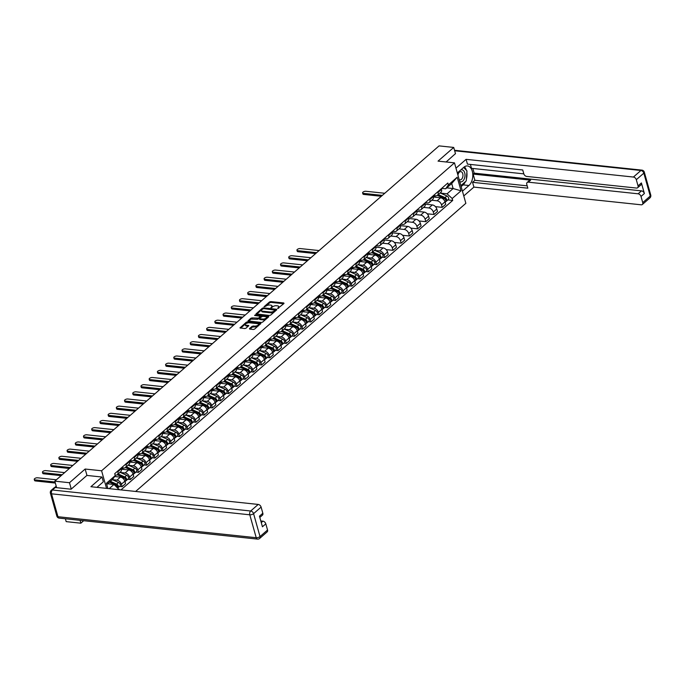 <?xml version="1.0" encoding="UTF-8"?>
<svg xmlns="http://www.w3.org/2000/svg" width="685" height="685" viewBox="0 0 685 685"><rect width="100%" height="100%" fill="white"/><g stroke="black" fill="none" stroke-linecap="round" stroke-linejoin="round"><path stroke-width="1.03" d="M277.63 308.533L283.992 303.489L283.778 302.958L270.763 301.58L269.522 301.957L264.033 306.743L265.754 306.229A2.937 1.276 -15.7 0 1 269.719 305.031L270.806 305.15A2.937 1.276 -15.7 0 1 271.979 305.793A2.937 1.276 -15.7 0 1 271.474 306.837L270.9 307.822L272.484 306.94A2.937 1.276 -15.7 0 1 276.449 305.741L277.536 305.861A2.937 1.276 -15.7 0 1 278.709 306.512A2.937 1.276 -15.7 0 1 278.196 307.548L277.63 308.533M249.52 328.569L249.734 329.091L253.381 329.485L254.623 329.108L260.882 323.466L247.49 321.882L246.249 322.258L239.998 327.901L244.776 328.569L246.018 328.201L248.783 325.598L246.232 325.161A2.449 1.07 -15.7 0 1 245.247 324.621A2.449 1.07 -15.7 0 1 246.394 323.286A2.449 1.07 -15.7 0 1 248.989 322.746L257.569 323.654A2.449 1.07 -15.7 0 1 258.545 324.202A2.449 1.07 -15.7 0 1 257.397 325.538A2.449 1.07 -15.7 0 1 254.803 326.069L252.131 326.291L249.52 328.569L249.674 329.083M101.594 470.775L85.154 469.037L69.476 482.719L54.809 481.161L439.059 145.888L453.727 147.438L438.04 161.121L454.48 162.859L101.594 470.775L106.543 488.379M269.445 315.468L270.686 315.091L276.783 309.774L276.577 309.243L263.554 307.865L262.312 308.241L256.062 313.884L269.445 315.468M268.751 316.778L262.655 322.096L261.413 322.472L248.03 320.888L250.796 318.294L252.037 317.917L258.553 318.105L260.446 316.264L254.58 315.485L255.308 314.852L268.546 316.256L268.751 316.778M80.051 520.326L80.847 523.186L66.18 521.628L65.383 518.776M135.639 491.453L465.851 203.325L454.48 162.859M80.847 523.186L83.681 520.711M69.476 482.719L71.257 489.073M54.809 481.161L56.641 487.677M455.508 153.791L453.727 147.438M437.843 191.74L438.032 192.416A4.298 2.851 48.9 0 1 437.467 195.293L440.935 192.262A4.298 2.851 -131.1 0 0 441.5 189.385L441.311 188.709M431.798 200.234L437.099 200.799A4.298 2.851 48.9 0 1 441.534 204.875L445.002 201.844A4.298 2.851 -131.1 0 0 440.566 197.768L433.399 197.006M445.002 201.844L445.704 204.318L442.227 207.349L435.42 206.63M437.467 195.293A4.298 2.851 48.9 0 1 435.686 195.782L433.477 195.542M441.534 204.875L442.227 207.349M429.632 198.907L429.82 199.575A4.298 2.851 48.9 0 1 429.255 202.452L432.723 199.421A4.298 2.851 -131.1 0 0 433.297 196.544L433.108 195.876M427.209 213.788L434.016 214.508L437.492 211.477L436.799 209.011A4.298 2.851 -131.1 0 0 432.363 204.926L425.188 204.173M429.255 202.452A4.298 2.851 48.9 0 1 427.474 202.94L425.274 202.709M423.587 207.401L428.887 207.957A4.298 2.851 48.9 0 1 433.322 212.042L434.016 214.508M421.421 206.065L421.609 206.742A4.298 2.851 48.9 0 1 421.044 209.619L424.52 206.587A4.298 2.851 -131.1 0 0 425.085 203.71L424.897 203.034M418.997 220.955L425.805 221.675L429.281 218.643L428.587 216.177A4.298 2.851 -131.1 0 0 424.152 212.093L416.977 211.331M421.044 209.619A4.298 2.851 48.9 0 1 419.263 210.107L417.062 209.875M415.375 214.559L420.676 215.124A4.298 2.851 48.9 0 1 425.111 219.2L425.805 221.675M413.209 213.232L413.406 213.9A4.298 2.851 48.9 0 1 412.832 216.785L416.309 213.754A4.298 2.851 -131.1 0 0 416.874 210.877L416.685 210.201M410.794 228.114L417.602 228.833L421.069 225.802L420.376 223.336A4.298 2.851 -131.1 0 0 415.941 219.251L408.774 218.498M412.832 216.785A4.298 2.851 48.9 0 1 411.06 217.265L408.851 217.034M407.173 221.726L412.464 222.282A4.298 2.851 48.9 0 1 416.908 226.367L417.602 228.833M405.006 220.39L405.195 221.067A4.298 2.851 48.9 0 1 404.63 223.944L408.097 220.912A4.298 2.851 -131.1 0 0 408.662 218.035L408.474 217.359M402.583 235.28L409.39 236L412.867 232.968L412.173 230.502A4.298 2.851 -131.1 0 0 407.729 226.418L400.562 225.656M404.63 223.944A4.298 2.851 48.9 0 1 402.849 224.432L400.648 224.2M398.961 228.884L404.261 229.449A4.298 2.851 48.9 0 1 408.697 233.534L409.39 236M396.795 227.557L396.983 228.233A4.298 2.851 48.9 0 1 396.418 231.11L399.894 228.079A4.298 2.851 -131.1 0 0 400.46 225.202L400.271 224.526M394.372 242.439L401.179 243.158L404.655 240.127L403.962 237.661A4.298 2.851 -131.1 0 0 399.526 233.576L392.351 232.823M396.418 231.11A4.298 2.851 48.9 0 1 394.637 231.59L392.436 231.359M390.75 236.051L396.05 236.608A4.298 2.851 48.9 0 1 400.485 240.692L401.179 243.158M388.583 234.715L388.772 235.392A4.298 2.851 48.9 0 1 388.207 238.269L391.683 235.238A4.298 2.851 -131.1 0 0 392.248 232.361L392.06 231.693M386.16 249.605L392.976 250.325L396.444 247.294L395.75 244.828A4.298 2.851 -131.1 0 0 391.315 240.743L384.139 239.981M388.207 238.269A4.298 2.851 48.9 0 1 386.434 238.757L384.225 238.526M382.547 243.209L387.838 243.774A4.298 2.851 48.9 0 1 392.274 247.859L392.976 250.325M380.372 241.882L380.569 242.558A4.298 2.851 48.9 0 1 379.995 245.435L383.472 242.404A4.298 2.851 -131.1 0 0 384.037 239.527L383.848 238.851M382.23 257.217L384.764 257.483L388.232 254.46L387.539 251.986A4.298 2.851 -131.1 0 0 383.103 247.91L375.937 247.148M379.995 245.435A4.298 2.851 48.9 0 1 378.223 245.915L376.014 245.684M374.909 250.436L379.636 250.933A4.298 2.851 48.9 0 1 384.071 255.017L384.764 257.483M372.169 249.049L372.357 249.717A4.298 2.851 48.9 0 1 371.792 252.594L375.26 249.563A4.298 2.851 -131.1 0 0 375.825 246.686L375.637 246.018M374.019 264.384L376.553 264.65L380.029 261.619L379.336 259.153A4.298 2.851 -131.1 0 0 374.892 255.068L367.725 254.306M371.792 252.594A4.298 2.851 48.9 0 1 370.011 253.082L367.811 252.851M366.706 257.603L371.424 258.099A4.298 2.851 48.9 0 1 375.859 262.184L376.553 264.65M363.958 256.207L364.146 256.884A4.298 2.851 48.9 0 1 363.581 259.761L367.057 256.729A4.298 2.851 -131.1 0 0 367.622 253.852L367.434 253.176M365.807 271.543L368.342 271.817L371.818 268.785L371.124 266.311A4.298 2.851 -131.1 0 0 366.689 262.235L359.514 261.473M363.581 259.761A4.298 2.851 48.9 0 1 361.8 260.249L359.599 260.009M358.495 264.761L363.213 265.266A4.298 2.851 48.9 0 1 367.648 269.342L368.342 271.817M355.746 263.374L355.935 264.042A4.298 2.851 48.9 0 1 355.369 266.919L358.846 263.888A4.298 2.851 -131.1 0 0 359.411 261.011L359.223 260.343M357.604 278.709L360.139 278.975L363.607 275.944L362.913 273.478A4.298 2.851 -131.1 0 0 358.478 269.393L351.302 268.64M355.369 266.919A4.298 2.851 48.9 0 1 353.597 267.407L351.388 267.176M350.283 271.928L355.001 272.425A4.298 2.851 48.9 0 1 359.445 276.509L360.139 278.975M347.543 270.532L347.732 271.209A4.298 2.851 48.9 0 1 347.167 274.086L350.634 271.054A4.298 2.851 -131.1 0 0 351.2 268.177L351.011 267.501M349.393 285.868L351.927 286.142L355.395 283.111L354.702 280.636A4.298 2.851 -131.1 0 0 350.266 276.56L343.099 275.798M347.167 274.086A4.298 2.851 48.9 0 1 345.386 274.574L343.176 274.334M342.072 279.086L346.798 279.591A4.298 2.851 48.9 0 1 351.234 283.667L351.927 286.142M339.332 277.699L339.52 278.367A4.298 2.851 48.9 0 1 338.955 281.244L342.423 278.213A4.298 2.851 -131.1 0 0 342.997 275.336L342.8 274.668M341.181 293.034L343.716 293.3L347.192 290.269L346.499 287.803A4.298 2.851 -131.1 0 0 342.063 283.718L334.888 282.965M338.955 281.244A4.298 2.851 48.9 0 1 337.174 281.732L334.974 281.501M333.869 286.253L338.587 286.75A4.298 2.851 48.9 0 1 343.022 290.834L343.716 293.3M331.12 284.857L331.309 285.534A4.298 2.851 48.9 0 1 330.744 288.411L334.22 285.38A4.298 2.851 -131.1 0 0 334.785 282.503L334.597 281.826M332.97 300.193L335.504 300.467L338.981 297.436L338.287 294.97A4.298 2.851 -131.1 0 0 333.852 290.885L326.676 290.123M330.744 288.411A4.298 2.851 48.9 0 1 328.963 288.899L326.762 288.659M325.658 293.411L330.375 293.916A4.298 2.851 48.9 0 1 334.811 297.992L335.504 300.467M322.909 292.024L323.097 292.692A4.298 2.851 48.9 0 1 322.532 295.569L326.009 292.546A4.298 2.851 -131.1 0 0 326.574 289.661L326.385 288.993M324.767 307.359L327.302 307.625L330.769 304.594L330.076 302.128A4.298 2.851 -131.1 0 0 325.64 298.043L318.465 297.29M322.532 295.569A4.298 2.851 48.9 0 1 320.76 296.057L318.551 295.826M317.446 300.578L322.164 301.075A4.298 2.851 48.9 0 1 326.608 305.159L327.302 307.625M314.706 299.182L314.894 299.859A4.298 2.851 48.9 0 1 314.329 302.736L317.797 299.705A4.298 2.851 -131.1 0 0 318.362 296.828L318.174 296.151M316.556 314.526L319.09 314.792L322.567 311.761L321.873 309.295A4.298 2.851 -131.1 0 0 317.429 305.21L310.262 304.448M314.329 302.736A4.298 2.851 48.9 0 1 312.548 303.224L310.348 302.993M309.235 307.736L313.961 308.241A4.298 2.851 48.9 0 1 318.397 312.326L319.09 314.792M306.495 306.349L306.683 307.017A4.298 2.851 48.9 0 1 306.118 309.903L309.586 306.871A4.298 2.851 -131.1 0 0 310.159 303.994L309.971 303.318M308.344 321.685L310.879 321.95L314.355 318.919L313.661 316.453A4.298 2.851 -131.1 0 0 309.226 312.369L302.051 311.615M306.118 309.903A4.298 2.851 48.9 0 1 304.337 310.382L302.136 310.151M301.032 314.903L305.75 315.4A4.298 2.851 48.9 0 1 310.185 319.484L310.879 321.95M298.283 313.507L298.472 314.184A4.298 2.851 48.9 0 1 297.906 317.061L301.383 314.03A4.298 2.851 -131.1 0 0 301.948 311.153L301.76 310.476M300.141 328.851L302.667 329.117L306.144 326.086L305.45 323.62A4.298 2.851 -131.1 0 0 301.015 319.535L293.839 318.773M297.906 317.061A4.298 2.851 48.9 0 1 296.134 317.549L293.925 317.318M292.82 322.07L297.538 322.567A4.298 2.851 48.9 0 1 301.974 326.651L302.667 329.117M290.072 320.674L290.269 321.351A4.298 2.851 48.9 0 1 289.695 324.228L293.171 321.197A4.298 2.851 -131.1 0 0 293.737 318.319L293.548 317.643M291.93 336.01L294.464 336.275L297.932 333.252L297.239 330.778A4.298 2.851 -131.1 0 0 292.803 326.702L285.636 325.94M289.695 324.228A4.298 2.851 48.9 0 1 287.923 324.707L285.714 324.476M284.609 329.228L289.335 329.725A4.298 2.851 48.9 0 1 293.771 333.809L294.464 336.275M281.869 327.832L282.057 328.509A4.298 2.851 48.9 0 1 281.492 331.386L284.96 328.355A4.298 2.851 -131.1 0 0 285.525 325.478L285.337 324.81M283.718 343.176L286.253 343.442L289.729 340.411L289.036 337.945A4.298 2.851 -131.1 0 0 284.592 333.86L277.425 333.098M281.492 331.386A4.298 2.851 48.9 0 1 279.711 331.874L277.511 331.643M276.406 336.395L281.124 336.892A4.298 2.851 48.9 0 1 285.559 340.976L286.253 343.442M273.658 334.999L273.846 335.676A4.298 2.851 48.9 0 1 273.281 338.553L276.757 335.522A4.298 2.851 -131.1 0 0 277.322 332.645L277.134 331.968M275.507 350.335L278.041 350.609L281.518 347.578L280.824 345.103A4.298 2.851 -131.1 0 0 276.389 341.027L269.214 340.265M273.281 338.553A4.298 2.851 48.9 0 1 271.5 339.041L269.299 338.801M268.195 343.553L272.913 344.058A4.298 2.851 48.9 0 1 277.348 348.134L278.041 350.609M265.446 342.166L265.634 342.834A4.298 2.851 48.9 0 1 265.069 345.711L268.546 342.68A4.298 2.851 -131.1 0 0 269.111 339.803L268.922 339.135M267.304 357.501L269.839 357.767L273.306 354.736L272.613 352.27A4.298 2.851 -131.1 0 0 268.177 348.185L261.002 347.432M265.069 345.711A4.298 2.851 48.9 0 1 263.297 346.199L261.088 345.968M259.983 350.72L264.701 351.217A4.298 2.851 48.9 0 1 269.145 355.301L269.839 357.767M257.243 349.324L257.432 350.001A4.298 2.851 48.9 0 1 256.858 352.878L260.334 349.847A4.298 2.851 -131.1 0 0 260.899 346.97L260.711 346.293M259.093 364.66L261.627 364.934L265.095 361.903L264.401 359.428A4.298 2.851 -131.1 0 0 259.966 355.352L252.799 354.59M256.858 352.878A4.298 2.851 48.9 0 1 255.085 353.366L252.876 353.126M251.772 357.878L256.498 358.383A4.298 2.851 48.9 0 1 260.934 362.459L261.627 364.934M249.032 356.491L249.22 357.159A4.298 2.851 48.9 0 1 248.655 360.036L252.123 357.005A4.298 2.851 -131.1 0 0 252.696 354.128L252.5 353.46M250.881 371.827L253.416 372.092L256.892 369.061L256.199 366.595A4.298 2.851 -131.1 0 0 251.755 362.511L244.588 361.757M248.655 360.036A4.298 2.851 48.9 0 1 246.874 360.524L244.673 360.293M243.569 365.045L248.287 365.542A4.298 2.851 48.9 0 1 252.722 369.626L253.416 372.092M240.82 363.649L241.009 364.326A4.298 2.851 48.9 0 1 240.444 367.203L243.92 364.172A4.298 2.851 -131.1 0 0 244.485 361.295L244.297 360.618M242.67 378.985L245.204 379.259L248.681 376.228L247.987 373.762A4.298 2.851 -131.1 0 0 243.552 369.677L236.376 368.915M240.444 367.203A4.298 2.851 48.9 0 1 238.663 367.691L236.462 367.451M235.357 372.203L240.075 372.708A4.298 2.851 48.9 0 1 244.511 376.784L245.204 379.259M232.609 370.816L232.797 371.484A4.298 2.851 48.9 0 1 232.232 374.361L235.708 371.339A4.298 2.851 -131.1 0 0 236.274 368.453L236.085 367.785M234.467 386.152L237.001 386.417L240.469 383.386L239.776 380.92A4.298 2.851 -131.1 0 0 235.34 376.836L228.165 376.082M232.232 374.361A4.298 2.851 48.9 0 1 230.46 374.849L228.251 374.618M227.146 379.37L231.864 379.867A4.298 2.851 48.9 0 1 236.308 383.951L237.001 386.417M224.406 377.974L224.594 378.651A4.298 2.851 48.9 0 1 224.029 381.528L227.497 378.497A4.298 2.851 -131.1 0 0 228.062 375.62L227.874 374.943M226.255 393.31L228.79 393.584L232.266 390.553L231.564 388.087A4.298 2.851 -131.1 0 0 227.129 384.002L219.962 383.24M224.029 381.528A4.298 2.851 48.9 0 1 222.248 382.016L220.039 381.785M218.935 386.528L223.661 387.034A4.298 2.851 48.9 0 1 228.096 391.118L228.79 393.584M216.195 385.141L216.383 385.809A4.298 2.851 48.9 0 1 215.818 388.695L219.286 385.664A4.298 2.851 -131.1 0 0 219.859 382.787L219.662 382.11M218.044 400.477L220.579 400.742L224.055 397.711L223.361 395.245A4.298 2.851 -131.1 0 0 218.926 391.161L211.751 390.407M215.818 388.695A4.298 2.851 48.9 0 1 214.037 389.174L211.836 388.943M210.732 393.695L215.45 394.192A4.298 2.851 48.9 0 1 219.885 398.276L220.579 400.742M207.983 392.3L208.171 392.976A4.298 2.851 48.9 0 1 207.606 395.853L211.083 392.822A4.298 2.851 -131.1 0 0 211.648 389.945L211.459 389.268M209.841 407.643L212.367 407.909L215.844 404.878L215.15 402.412A4.298 2.851 -131.1 0 0 210.715 398.327L203.539 397.565M207.606 395.853A4.298 2.851 48.9 0 1 205.825 396.341L203.625 396.11M202.52 400.862L207.238 401.359A4.298 2.851 48.9 0 1 211.674 405.443L212.367 407.909M199.772 399.466L199.969 400.143A4.298 2.851 48.9 0 1 199.395 403.02L202.871 399.989A4.298 2.851 -131.1 0 0 203.436 397.112L203.248 396.435M201.63 414.802L204.164 415.067L207.632 412.045L206.939 409.57A4.298 2.851 -131.1 0 0 202.503 405.494L195.336 404.732M199.395 403.02A4.298 2.851 48.9 0 1 197.623 403.499L195.413 403.268M194.309 408.02L199.027 408.517A4.298 2.851 48.9 0 1 203.471 412.601L204.164 415.067M191.569 406.625L191.757 407.301A4.298 2.851 48.9 0 1 191.192 410.178L194.66 407.147A4.298 2.851 -131.1 0 0 195.225 404.27L195.037 403.602M193.418 421.969L195.953 422.234L199.429 419.203L198.736 416.737A4.298 2.851 -131.1 0 0 194.292 412.653L187.125 411.89M191.192 410.178A4.298 2.851 48.9 0 1 189.411 410.666L187.21 410.435M186.097 415.187L190.824 415.684A4.298 2.851 48.9 0 1 195.259 419.768L195.953 422.234M183.357 413.791L183.546 414.468A4.298 2.851 48.9 0 1 182.981 417.345L186.457 414.314A4.298 2.851 -131.1 0 0 187.022 411.437L186.834 410.76M185.207 429.127L187.741 429.401L191.218 426.37L190.524 423.895A4.298 2.851 -131.1 0 0 186.089 419.819L178.913 419.057M182.981 417.345A4.298 2.851 48.9 0 1 181.2 417.824L178.999 417.593M177.894 422.345L182.612 422.85A4.298 2.851 48.9 0 1 187.048 426.926L187.741 429.401M175.146 420.958L175.334 421.626A4.298 2.851 48.9 0 1 174.769 424.503L178.246 421.472A4.298 2.851 -131.1 0 0 178.811 418.595L178.622 417.927M177.004 436.294L179.538 436.559L183.006 433.528L182.313 431.062A4.298 2.851 -131.1 0 0 177.877 426.978L170.702 426.216M174.769 424.503A4.298 2.851 48.9 0 1 172.997 424.991L170.788 424.76M169.683 429.512L174.401 430.009A4.298 2.851 48.9 0 1 178.836 434.093L179.538 436.559M166.934 428.116L167.131 428.793A4.298 2.851 48.9 0 1 166.558 431.67L170.034 428.639A4.298 2.851 -131.1 0 0 170.599 425.762L170.411 425.085M168.793 443.452L171.327 443.726L174.795 440.695L174.101 438.22A4.298 2.851 -131.1 0 0 169.666 434.144L162.499 433.382M166.558 431.67A4.298 2.851 48.9 0 1 164.785 432.158L162.576 431.918M161.472 436.67L166.198 437.176A4.298 2.851 48.9 0 1 170.633 441.251L171.327 443.726M158.732 435.283L158.92 435.951A4.298 2.851 48.9 0 1 158.355 438.828L161.823 435.797A4.298 2.851 -131.1 0 0 162.388 432.92L162.199 432.252M160.581 450.619L163.116 450.884L166.592 447.853L165.898 445.387A4.298 2.851 -131.1 0 0 161.454 441.303L154.288 440.549M158.355 438.828A4.298 2.851 48.9 0 1 156.574 439.316L154.373 439.085M153.269 443.837L157.987 444.334A4.298 2.851 48.9 0 1 162.422 448.418L163.116 450.884M150.52 442.442L150.709 443.118A4.298 2.851 48.9 0 1 150.143 445.995L153.62 442.964A4.298 2.851 -131.1 0 0 154.185 440.087L153.997 439.41M152.37 457.777L154.904 458.051L158.381 455.02L157.687 452.545A4.298 2.851 -131.1 0 0 153.252 448.469L146.076 447.707M150.143 445.995A4.298 2.851 48.9 0 1 148.362 446.483L146.162 446.243M145.057 450.995L149.775 451.501A4.298 2.851 48.9 0 1 154.211 455.576L154.904 458.051M142.309 449.608L142.497 450.276A4.298 2.851 48.9 0 1 141.932 453.153L145.408 450.122A4.298 2.851 -131.1 0 0 145.973 447.245L145.785 446.577M144.167 464.944L146.701 465.209L150.169 462.178L149.476 459.712A4.298 2.851 -131.1 0 0 145.04 455.628L137.865 454.874M141.932 453.153A4.298 2.851 48.9 0 1 140.16 453.641L137.95 453.41M136.846 458.162L141.564 458.659A4.298 2.851 48.9 0 1 146.008 462.743L146.701 465.209M134.106 456.767L134.294 457.443A4.298 2.851 48.9 0 1 133.729 460.32L137.197 457.289A4.298 2.851 -131.1 0 0 137.762 454.412L137.574 453.735M135.955 472.102L138.49 472.376L141.958 469.345L141.264 466.879A4.298 2.851 -131.1 0 0 136.829 462.795L129.662 462.032M133.729 460.32A4.298 2.851 48.9 0 1 131.948 460.808L129.739 460.568M128.634 465.321L133.361 465.826A4.298 2.851 48.9 0 1 137.796 469.901L138.49 472.376M125.894 463.933L126.083 464.601A4.298 2.851 48.9 0 1 125.518 467.478L128.985 464.456A4.298 2.851 -131.1 0 0 129.559 461.579L129.362 460.902M127.744 479.269L130.278 479.534L133.755 476.503L133.061 474.037A4.298 2.851 -131.1 0 0 128.626 469.953L121.45 469.199M125.518 467.478A4.298 2.851 48.9 0 1 123.737 467.966L121.536 467.735M120.432 472.487L125.149 472.984A4.298 2.851 48.9 0 1 129.585 477.068L130.278 479.534M117.683 471.092L117.871 471.768A4.298 2.851 48.9 0 1 117.306 474.645L120.783 471.614A4.298 2.851 -131.1 0 0 121.348 468.737L121.159 468.06M119.532 486.436L122.067 486.701L125.543 483.67L124.85 481.204A4.298 2.851 -131.1 0 0 120.414 477.12L114.618 476.503M117.306 474.645A4.298 2.851 48.9 0 1 115.525 475.133L115.123 475.09M112.323 479.663L116.938 480.151A4.298 2.851 48.9 0 1 121.373 484.235L122.067 486.701M440.583 193.136L447.074 193.821L453.127 188.538L451.715 183.52L445.661 188.803L441.688 188.384M446.74 187.861L453.127 188.538L461.031 190.807L452.186 198.522L447.074 193.821M445.661 188.803L448.367 184.924L457.203 177.209L461.031 190.807M120.962 489.903L452.716 200.422L452.186 198.522M109.172 488.653L113.975 484.466L119.241 489.724M119.087 489.176L118.539 489.647M107.896 488.516L106.423 483.293L115.26 475.578L112.563 479.449L106.766 484.509M448.367 184.924L447.827 183.023L114.729 473.678L115.26 475.578M85.154 469.037L86.961 475.441M113.975 484.466L107.588 483.79M447.904 199.917L452.716 200.422M457.203 177.209L451.715 183.52M278.607 308.181A2.937 1.276 -15.7 0 0 278.932 307.317L278.709 306.512M271.885 307.471A2.937 1.276 -15.7 0 0 272.202 306.606L271.979 305.793M283.701 303.738L270.986 302.393L269.744 302.761L265.977 306.058M261.824 309.671L256.729 314.115M276.5 310.022L275.293 309.894M275.199 310.159L263.631 308.584L262.012 309.5A2.937 1.276 -15.7 0 0 261.499 310.536A2.937 1.276 -15.7 0 0 262.672 311.187L270.489 312.009A2.937 1.276 -15.7 0 0 274.454 310.819L275.199 310.159L275.43 310.956M261.499 310.536L261.73 311.35A2.937 1.276 -15.7 0 0 262.903 311.992L262.672 311.187M274.462 311.795A2.937 1.276 -15.7 0 1 270.712 312.822L262.903 311.992M248.698 321.128L251.027 319.099L250.796 318.294M259.478 318.311L257.543 319.287L251.027 319.099M260.608 317.301L260.446 316.264M260.386 316.179L262.072 316.35M266.131 316.787L268.469 317.035M262.8 319.056A2.449 1.07 -15.7 0 0 265.395 318.525A2.449 1.07 -15.7 0 0 266.542 317.189A2.449 1.07 -15.7 0 0 265.557 316.65L262.543 316.324L259.572 318.208L259.778 318.739L262.8 319.056L263.023 319.869A2.449 1.07 -15.7 0 0 265.617 319.33A2.449 1.07 -15.7 0 0 266.765 317.994L266.542 317.189M263.023 319.869L260 319.544M258.142 326.034A2.449 1.07 -15.7 0 1 255.025 326.882L252.363 327.105L250.034 329.125M258.51 325.717A2.449 1.07 -15.7 0 0 258.767 325.007L258.545 324.202M245.247 324.621L245.478 325.426A2.449 1.07 -15.7 0 0 246.454 325.974L246.232 325.161M248.338 326.171L246.454 325.974M248.261 322.755L245.872 323.594M245.504 323.911L240.666 328.132M260.437 324.039L258.134 323.8M437.364 195.371L444.085 198.376A2.338 1.55 48.9 0 1 445.755 200.123A2.338 1.55 48.9 0 1 445.541 201.972L445.139 202.323M433.134 195.987L436.054 197.289M444.257 198.453L444.873 198.522M384.756 193.264L365.893 191.269A2.149 0.933 -15.7 0 0 363.615 191.731A2.149 0.933 -15.7 0 0 362.613 192.905A2.149 0.933 -15.7 0 0 363.47 193.375L382.341 195.379M437.518 195.242L444.942 198.556A1.122 0.745 48.9 0 1 445.755 200.131M438.263 194.591L444.985 197.597A2.338 1.55 48.9 0 1 446.646 199.344A2.338 1.55 48.9 0 1 446.44 201.193A2.338 1.55 48.9 0 1 445.875 201.45M440.155 192.939L446.877 195.944A2.338 1.55 48.9 0 1 448.538 197.691A2.338 1.55 48.9 0 1 448.332 199.54L446.44 201.193M381.297 196.287L363.769 194.429A2.149 0.933 164.3 0 1 362.913 193.958L362.613 192.905M457.315 172.945L463.805 167.286A10.506 6.388 96 0 1 467.47 165.941A10.506 6.388 96 0 1 472.77 174.041A10.506 6.388 96 0 1 468.925 185.489L462.435 191.158M463.779 195.927L473.9 187.099L472.556 182.321L527.835 188.178L526.765 184.368A2.8 1.858 -131.1 0 1 527.133 182.493A2.8 1.858 -131.1 0 1 528.298 182.176L638.12 193.804L641.485 190.867A2.8 1.858 48.9 0 1 644.379 193.53L641.4 182.929A2.8 1.858 48.9 0 1 641.032 184.804L637.658 187.741A2.8 1.858 -131.1 0 0 638.026 185.866L636.305 179.71A2.8 1.858 -131.1 0 0 633.411 177.047L640.929 170.488L454.66 150.768M472.856 168.467L474.174 173.151L473.121 174.076L474.876 180.301L472.556 182.321M470.407 164.426L471.503 168.322L523.811 173.862M637.658 187.741A2.8 1.858 -131.1 0 1 636.502 188.058L526.679 176.43A2.8 1.858 -131.1 0 1 523.785 173.767L522.715 169.966L467.435 164.117L466.1 159.34L633.411 177.047M455.97 168.167L466.1 159.34M473.9 187.099L641.211 204.806A2.8 1.858 -131.1 0 0 642.367 204.49A2.8 1.858 -131.1 0 0 642.736 202.614L641.014 196.467A2.8 1.858 -131.1 0 0 638.12 193.804M455.465 153.628L446.132 161.977M473.121 174.076L530.61 180.155L528.298 182.176M474.174 173.151L641.485 190.867M474.876 180.301L527.176 185.84M527.133 182.493L529.454 180.472A2.8 1.858 48.9 0 1 530.61 180.155M461.151 186.577L463.103 184.873A10.506 6.388 96 0 0 465.475 181.611M466.374 179.213A10.506 6.388 96 0 0 466.853 172.483M466.365 170.282A10.506 6.388 96 0 0 464.439 166.798M96.97 487.36L103.341 481.803L101.996 477.034L90.899 486.718L258.211 504.434A2.8 1.858 48.9 0 1 261.105 507.097L262.834 513.245A2.8 1.858 48.9 0 1 262.458 515.12L259.812 517.432M55.254 487.532L52.411 490.006A2.8 1.858 -131.1 0 0 51.255 490.323L54.098 487.848A2.8 1.858 48.9 0 1 55.254 487.532L71.103 489.21L86.892 475.433L101.996 477.034M261.276 522.621L262.92 521.182A2.8 1.858 48.9 0 1 265.814 523.845L267.544 530.002A2.8 1.858 48.9 0 1 267.167 531.877L259.649 538.444A2.8 1.858 -131.1 0 0 260.017 536.56L267.544 530.002M262.834 513.245L259.461 516.182L262.441 526.782L265.814 523.845M262.92 521.182L260.805 520.96M459.746 181.594A6.071 3.69 96 0 0 463.891 179.675A6.071 3.69 96 0 0 464.704 172.868A6.071 3.69 96 0 0 460.662 170.026M459.027 171.447A6.071 3.69 96 0 0 457.76 174.512M459.181 179.581A4.153 2.526 96 0 0 459.969 179.89A4.153 2.526 96 0 0 462.409 177.954A4.153 2.526 96 0 0 462.752 173.716A4.153 2.526 96 0 0 460.842 171.627A4.153 2.526 96 0 0 457.94 175.163M463.608 167.457L466.964 170.89L466.245 180.934L460.877 185.626M371.69 252.679L378.411 255.676A2.338 1.55 48.9 0 1 380.081 257.432A2.338 1.55 48.9 0 1 379.867 259.281L379.464 259.632M367.46 253.287L370.38 254.589M378.582 255.762L379.199 255.822M319.082 250.564L300.218 248.569A2.149 0.933 -15.7 0 0 297.949 249.04A2.149 0.933 -15.7 0 0 296.939 250.205A2.149 0.933 -15.7 0 0 297.804 250.684L316.667 252.679M371.852 252.542L379.267 255.856A1.122 0.745 48.9 0 1 380.081 257.432M372.589 251.9L379.31 254.897A2.338 1.55 48.9 0 1 380.971 256.652A2.338 1.55 48.9 0 1 380.766 258.502A2.338 1.55 48.9 0 1 380.201 258.75M374.481 250.248L381.202 253.244A2.338 1.55 48.9 0 1 382.872 255A2.338 1.55 48.9 0 1 382.658 256.841L380.766 258.502M315.622 253.587L298.095 251.737A2.149 0.933 164.3 0 1 297.239 251.258L296.939 250.205M363.478 259.838L370.208 262.843A2.338 1.55 48.9 0 1 371.869 264.59A2.338 1.55 48.9 0 1 371.655 266.439L371.261 266.79M359.257 260.454L362.168 261.756M370.371 262.92L370.987 262.989M310.879 257.731L292.007 255.736A2.149 0.933 -15.7 0 0 289.738 256.199A2.149 0.933 -15.7 0 0 288.736 257.372A2.149 0.933 -15.7 0 0 289.592 257.843L308.455 259.846M363.641 259.709L371.056 263.014A1.122 0.745 48.9 0 1 371.869 264.598M364.377 259.058L371.099 262.064A2.338 1.55 48.9 0 1 372.768 263.811A2.338 1.55 48.9 0 1 372.554 265.66A2.338 1.55 48.9 0 1 371.989 265.917M366.269 257.406L372.991 260.403A2.338 1.55 48.9 0 1 374.661 262.158A2.338 1.55 48.9 0 1 374.447 264.008L372.554 265.66M307.411 260.754L289.883 258.896A2.149 0.933 164.3 0 1 289.027 258.425L288.736 257.372M355.275 267.004L361.997 270.001A2.338 1.55 48.9 0 1 363.658 271.757A2.338 1.55 48.9 0 1 363.452 273.606L363.05 273.957M351.045 267.612L353.965 268.914M362.159 270.087L362.785 270.147M302.667 264.889L283.804 262.894A2.149 0.933 -15.7 0 0 281.526 263.365A2.149 0.933 -15.7 0 0 280.525 264.53A2.149 0.933 -15.7 0 0 281.381 265.009L300.244 267.004M355.429 266.867L362.844 270.181A1.122 0.745 48.9 0 1 363.666 271.765M356.174 266.225L362.887 269.222A2.338 1.55 48.9 0 1 364.557 270.977A2.338 1.55 48.9 0 1 364.343 272.827A2.338 1.55 48.9 0 1 363.778 273.084M358.067 264.573L364.788 267.57A2.338 1.55 48.9 0 1 366.449 269.325A2.338 1.55 48.9 0 1 366.235 271.174L364.343 272.827M299.199 267.912L281.681 266.063A2.149 0.933 164.3 0 1 280.816 265.583L280.525 264.53M347.064 274.163L353.785 277.168A2.338 1.55 48.9 0 1 355.455 278.915A2.338 1.55 48.9 0 1 355.241 280.764L354.839 281.115M342.834 274.779L345.754 276.081M353.957 277.245L354.573 277.314M294.456 272.056L275.593 270.061A2.149 0.933 -15.7 0 0 273.315 270.524A2.149 0.933 -15.7 0 0 272.313 271.697A2.149 0.933 -15.7 0 0 273.169 272.168L292.041 274.171M347.218 274.034L354.642 277.339A1.122 0.745 48.9 0 1 355.455 278.923M347.963 273.383L354.684 276.389A2.338 1.55 48.9 0 1 356.346 278.136A2.338 1.55 48.9 0 1 356.14 279.985A2.338 1.55 48.9 0 1 355.575 280.242M349.855 271.731L356.577 274.736A2.338 1.55 48.9 0 1 358.238 276.483A2.338 1.55 48.9 0 1 358.032 278.333L356.14 279.985M290.997 275.079L273.469 273.221A2.149 0.933 164.3 0 1 272.613 272.75L272.313 271.697M338.852 281.329L345.574 284.326A2.338 1.55 48.9 0 1 347.244 286.082A2.338 1.55 48.9 0 1 347.03 287.931L346.627 288.282M334.623 281.937L337.542 283.239M345.745 284.412L346.362 284.472M286.244 279.223L267.381 277.219A2.149 0.933 -15.7 0 0 265.112 277.69A2.149 0.933 -15.7 0 0 264.102 278.863A2.149 0.933 -15.7 0 0 264.967 279.334L283.83 281.329M339.015 281.192L346.43 284.506A1.122 0.745 48.9 0 1 347.244 286.09M339.751 280.55L346.473 283.547A2.338 1.55 48.9 0 1 348.134 285.302A2.338 1.55 48.9 0 1 347.929 287.152A2.338 1.55 48.9 0 1 347.363 287.409M341.644 278.898L348.365 281.895A2.338 1.55 48.9 0 1 350.035 283.65A2.338 1.55 48.9 0 1 349.821 285.499L347.929 287.152M282.785 282.246L265.258 280.388A2.149 0.933 164.3 0 1 264.401 279.908L264.102 278.863M330.641 288.488L337.371 291.493A2.338 1.55 48.9 0 1 339.032 293.248A2.338 1.55 48.9 0 1 338.827 295.089L338.424 295.44M326.42 289.104L329.331 290.406M337.534 291.57L338.15 291.639M278.041 286.381L259.178 284.386A2.149 0.933 -15.7 0 0 256.901 284.849A2.149 0.933 -15.7 0 0 255.899 286.022A2.149 0.933 -15.7 0 0 256.755 286.501L275.618 288.496M330.804 288.359L338.219 291.673A1.122 0.745 48.9 0 1 339.032 293.248M331.54 287.717L338.262 290.714A2.338 1.55 48.9 0 1 339.931 292.461A2.338 1.55 48.9 0 1 339.717 294.31A2.338 1.55 48.9 0 1 339.152 294.567M333.441 286.065L340.154 289.061A2.338 1.55 48.9 0 1 341.824 290.808A2.338 1.55 48.9 0 1 341.609 292.658L339.717 294.31M274.574 289.404L257.046 287.546A2.149 0.933 164.3 0 1 256.19 287.075L255.899 286.022M322.438 295.655L329.16 298.651A2.338 1.55 48.9 0 1 330.821 300.407A2.338 1.55 48.9 0 1 330.615 302.256L330.213 302.607M318.208 296.271L321.128 297.573M329.322 298.737L329.947 298.806M269.83 293.548L250.967 291.545A2.149 0.933 -15.7 0 0 248.689 292.015A2.149 0.933 -15.7 0 0 247.687 293.189A2.149 0.933 -15.7 0 0 248.544 293.659L267.407 295.655M322.592 295.526L330.016 298.831A1.122 0.745 48.9 0 1 330.829 300.415M323.337 294.875L330.05 297.872A2.338 1.55 48.9 0 1 331.72 299.628A2.338 1.55 48.9 0 1 331.506 301.477A2.338 1.55 48.9 0 1 330.941 301.734M325.229 293.223L331.951 296.22A2.338 1.55 48.9 0 1 333.612 297.975A2.338 1.55 48.9 0 1 333.407 299.825L331.506 301.477M266.362 296.571L248.843 294.713A2.149 0.933 164.3 0 1 247.987 294.233L247.687 293.189M314.227 302.821L320.948 305.818A2.338 1.55 48.9 0 1 322.618 307.574A2.338 1.55 48.9 0 1 322.404 309.414L322.001 309.766M309.997 303.429L312.917 304.731M321.119 305.895L321.736 305.964M261.619 300.706L242.755 298.711A2.149 0.933 -15.7 0 0 240.478 299.174A2.149 0.933 -15.7 0 0 239.476 300.347A2.149 0.933 -15.7 0 0 240.332 300.826L259.204 302.821M314.381 302.684L321.804 305.998A1.122 0.745 48.9 0 1 322.618 307.574M315.126 302.042L321.847 305.039A2.338 1.55 48.9 0 1 323.508 306.786A2.338 1.55 48.9 0 1 323.303 308.635A2.338 1.55 48.9 0 1 322.738 308.892M317.018 300.39L323.74 303.386A2.338 1.55 48.9 0 1 325.401 305.133A2.338 1.55 48.9 0 1 325.195 306.983L323.303 308.635M258.159 303.729L240.632 301.88A2.149 0.933 164.3 0 1 239.776 301.4L239.476 300.347M306.015 309.98L312.737 312.976A2.338 1.55 48.9 0 1 314.406 314.732A2.338 1.55 48.9 0 1 314.192 316.581L313.79 316.932M301.785 310.596L304.705 311.898M312.908 313.062L313.524 313.131M253.416 307.873L234.544 305.87A2.149 0.933 -15.7 0 0 232.275 306.341A2.149 0.933 -15.7 0 0 231.273 307.514A2.149 0.933 -15.7 0 0 232.129 307.985L250.993 309.98M306.178 309.851L313.593 313.156A1.122 0.745 48.9 0 1 314.406 314.74M306.914 309.2L313.636 312.197A2.338 1.55 48.9 0 1 315.297 313.953A2.338 1.55 48.9 0 1 315.091 315.802A2.338 1.55 48.9 0 1 314.526 316.059M308.807 307.548L315.528 310.545A2.338 1.55 48.9 0 1 317.198 312.3A2.338 1.55 48.9 0 1 316.984 314.15L315.091 315.802M249.948 310.896L232.42 309.038A2.149 0.933 164.3 0 1 231.564 308.567L231.273 307.514M297.804 317.146L304.534 320.143A2.338 1.55 48.9 0 1 306.195 321.899A2.338 1.55 48.9 0 1 305.99 323.748L305.587 324.099M293.582 317.754L296.494 319.056M304.697 320.229L305.313 320.289M245.204 315.031L226.341 313.036A2.149 0.933 -15.7 0 0 224.064 313.507A2.149 0.933 -15.7 0 0 223.062 314.672A2.149 0.933 -15.7 0 0 223.918 315.151L242.781 317.146M297.966 317.009L305.382 320.323A1.122 0.745 48.9 0 1 306.195 321.899M298.703 316.367L305.424 319.364A2.338 1.55 48.9 0 1 307.094 321.119A2.338 1.55 48.9 0 1 306.88 322.96A2.338 1.55 48.9 0 1 306.315 323.217M300.604 314.715L307.317 317.712A2.338 1.55 48.9 0 1 308.986 319.458A2.338 1.55 48.9 0 1 308.772 321.308L306.88 322.96M241.736 318.054L224.209 316.205A2.149 0.933 164.3 0 1 223.353 315.725L223.062 314.672M289.601 324.305L296.322 327.31A2.338 1.55 48.9 0 1 297.984 329.057A2.338 1.55 48.9 0 1 297.778 330.906L297.376 331.257M285.371 324.921L288.291 326.223M296.485 327.387L297.11 327.456M236.993 322.198L218.13 320.203A2.149 0.933 -15.7 0 0 215.852 320.666A2.149 0.933 -15.7 0 0 214.85 321.839A2.149 0.933 -15.7 0 0 215.706 322.31L234.57 324.305M289.755 324.176L297.179 327.481A1.122 0.745 48.9 0 1 297.992 329.065M290.5 323.525L297.213 326.522A2.338 1.55 48.9 0 1 298.883 328.278A2.338 1.55 48.9 0 1 298.669 330.127A2.338 1.55 48.9 0 1 298.103 330.384M292.392 321.873L299.114 324.87A2.338 1.55 48.9 0 1 300.775 326.625A2.338 1.55 48.9 0 1 300.569 328.475L298.669 330.127M233.534 325.221L216.006 323.363A2.149 0.933 164.3 0 1 215.15 322.892L214.85 321.839M281.389 331.471L288.111 334.468A2.338 1.55 48.9 0 1 289.781 336.224A2.338 1.55 48.9 0 1 289.567 338.073L289.164 338.424M277.16 332.079L280.079 333.381M288.282 334.554L288.899 334.614M228.781 329.357L209.918 327.361A2.149 0.933 -15.7 0 0 207.649 327.832A2.149 0.933 -15.7 0 0 206.639 328.997A2.149 0.933 -15.7 0 0 207.495 329.476L226.367 331.471M281.544 331.334L288.967 334.648A1.122 0.745 48.9 0 1 289.781 336.224M282.288 330.692L289.01 333.689A2.338 1.55 48.9 0 1 290.671 335.444A2.338 1.55 48.9 0 1 290.466 337.285A2.338 1.55 48.9 0 1 289.901 337.542M284.181 329.04L290.902 332.037A2.338 1.55 48.9 0 1 292.563 333.792A2.338 1.55 48.9 0 1 292.358 335.633L290.466 337.285M225.322 332.379L207.795 330.53A2.149 0.933 164.3 0 1 206.939 330.05L206.639 328.997M273.178 338.63L279.9 341.635A2.338 1.55 48.9 0 1 281.569 343.382A2.338 1.55 48.9 0 1 281.355 345.231L280.961 345.582M268.957 339.246L271.868 340.548M280.071 341.712L280.687 341.781M220.579 336.523L201.707 334.528A2.149 0.933 -15.7 0 0 199.438 334.991A2.149 0.933 -15.7 0 0 198.436 336.164A2.149 0.933 -15.7 0 0 199.292 336.635L218.155 338.638M273.341 338.501L280.756 341.806A1.122 0.745 48.9 0 1 281.569 343.39M274.077 337.851L280.799 340.847A2.338 1.55 48.9 0 1 282.46 342.603A2.338 1.55 48.9 0 1 282.254 344.452A2.338 1.55 48.9 0 1 281.689 344.709M275.969 336.198L282.691 339.195A2.338 1.55 48.9 0 1 284.361 340.95A2.338 1.55 48.9 0 1 284.147 342.8L282.254 344.452M217.111 339.546L199.583 337.688A2.149 0.933 164.3 0 1 198.727 337.217L198.436 336.164M264.967 345.797L271.697 348.793A2.338 1.55 48.9 0 1 273.358 350.549A2.338 1.55 48.9 0 1 273.152 352.398L272.75 352.749M260.745 346.404L263.665 347.706M271.859 348.879L272.476 348.939M212.367 343.682L193.504 341.687A2.149 0.933 -15.7 0 0 191.226 342.158A2.149 0.933 -15.7 0 0 190.224 343.322A2.149 0.933 -15.7 0 0 191.081 343.801L209.944 345.797M265.129 345.66L272.544 348.973A1.122 0.745 48.9 0 1 273.366 350.557M265.866 345.017L272.587 348.014A2.338 1.55 48.9 0 1 274.257 349.77A2.338 1.55 48.9 0 1 274.043 351.619A2.338 1.55 48.9 0 1 273.478 351.867M267.767 343.365L274.479 346.362A2.338 1.55 48.9 0 1 276.149 348.117A2.338 1.55 48.9 0 1 275.935 349.966L274.043 351.619M208.899 346.704L191.38 344.855A2.149 0.933 164.3 0 1 190.516 344.375L190.224 343.322M256.764 352.955L263.485 355.96A2.338 1.55 48.9 0 1 265.155 357.707A2.338 1.55 48.9 0 1 264.941 359.556L264.538 359.908M252.534 353.571L255.454 354.873M263.656 356.037L264.273 356.106M204.156 350.848L185.292 348.853A2.149 0.933 -15.7 0 0 183.015 349.316A2.149 0.933 -15.7 0 0 182.013 350.489A2.149 0.933 -15.7 0 0 182.869 350.96L201.732 352.963M256.918 352.826L264.341 356.132A1.122 0.745 48.9 0 1 265.155 357.716M257.663 352.176L264.376 355.181A2.338 1.55 48.9 0 1 266.045 356.928A2.338 1.55 48.9 0 1 265.831 358.777A2.338 1.55 48.9 0 1 265.275 359.034M259.555 350.523L266.277 353.528A2.338 1.55 48.9 0 1 267.938 355.275A2.338 1.55 48.9 0 1 267.732 357.125L265.831 358.777M200.696 353.871L183.169 352.013A2.149 0.933 164.3 0 1 182.313 351.542L182.013 350.489M248.552 360.122L255.274 363.118A2.338 1.55 48.9 0 1 256.943 364.874A2.338 1.55 48.9 0 1 256.729 366.723L256.327 367.074M244.322 360.73L247.242 362.031M255.445 363.204L256.062 363.264M195.944 358.015L177.081 356.012A2.149 0.933 -15.7 0 0 174.812 356.483A2.149 0.933 -15.7 0 0 173.802 357.656A2.149 0.933 -15.7 0 0 174.666 358.127L193.53 360.122M248.715 359.985L256.13 363.298A1.122 0.745 48.9 0 1 256.943 364.882M249.451 359.342L256.173 362.339A2.338 1.55 48.9 0 1 257.834 364.095A2.338 1.55 48.9 0 1 257.628 365.944A2.338 1.55 48.9 0 1 257.063 366.201M251.344 357.69L258.065 360.687A2.338 1.55 48.9 0 1 259.735 362.442A2.338 1.55 48.9 0 1 259.521 364.292L257.628 365.944M192.485 361.038L174.958 359.18A2.149 0.933 164.3 0 1 174.101 358.7L173.802 357.656M240.341 367.28L247.071 370.285A2.338 1.55 48.9 0 1 248.732 372.032A2.338 1.55 48.9 0 1 248.527 373.882L248.124 374.233M236.119 367.896L239.031 369.198M247.234 370.362L247.85 370.431M187.741 365.173L168.878 363.178A2.149 0.933 -15.7 0 0 166.601 363.641A2.149 0.933 -15.7 0 0 165.599 364.814A2.149 0.933 -15.7 0 0 166.455 365.293L185.318 367.288M240.503 367.151L247.919 370.465A1.122 0.745 48.9 0 1 248.732 372.041M241.24 366.509L247.961 369.506A2.338 1.55 48.9 0 1 249.631 371.253A2.338 1.55 48.9 0 1 249.417 373.102A2.338 1.55 48.9 0 1 248.852 373.359M243.141 364.848L249.854 367.854A2.338 1.55 48.9 0 1 251.523 369.6A2.338 1.55 48.9 0 1 251.309 371.45L249.417 373.102M184.274 368.196L166.746 366.338A2.149 0.933 164.3 0 1 165.89 365.867L165.599 364.814M232.138 374.447L238.859 377.444A2.338 1.55 48.9 0 1 240.521 379.199A2.338 1.55 48.9 0 1 240.315 381.048L239.913 381.399M227.908 375.063L230.828 376.365M239.022 377.529L239.647 377.598M179.53 372.34L160.667 370.337A2.149 0.933 -15.7 0 0 158.389 370.808A2.149 0.933 -15.7 0 0 157.387 371.981A2.149 0.933 -15.7 0 0 158.244 372.452L177.107 374.447M232.292 374.31L239.707 377.623A1.122 0.745 48.9 0 1 240.529 379.207M233.037 373.667L239.75 376.664A2.338 1.55 48.9 0 1 241.42 378.42A2.338 1.55 48.9 0 1 241.206 380.269A2.338 1.55 48.9 0 1 240.641 380.526M234.929 372.015L241.651 375.012A2.338 1.55 48.9 0 1 243.312 376.767A2.338 1.55 48.9 0 1 243.107 378.617L241.206 380.269M176.062 375.363L158.543 373.505A2.149 0.933 164.3 0 1 157.687 373.025L157.387 371.981M223.926 381.613L230.648 384.61A2.338 1.55 48.9 0 1 232.318 386.366A2.338 1.55 48.9 0 1 232.104 388.207L231.701 388.558M219.697 382.221L222.616 383.523M230.819 384.687L231.436 384.756M171.319 379.499L152.455 377.503A2.149 0.933 -15.7 0 0 150.178 377.966A2.149 0.933 -15.7 0 0 149.176 379.139A2.149 0.933 -15.7 0 0 150.032 379.618L168.904 381.613M224.081 381.476L231.504 384.79A1.122 0.745 48.9 0 1 232.318 386.366M224.826 380.834L231.547 383.831A2.338 1.55 48.9 0 1 233.208 385.578A2.338 1.55 48.9 0 1 233.003 387.427A2.338 1.55 48.9 0 1 232.438 387.684M226.718 379.182L233.439 382.179A2.338 1.55 48.9 0 1 235.101 383.925A2.338 1.55 48.9 0 1 234.895 385.775L233.003 387.427M167.859 382.521L150.332 380.663A2.149 0.933 164.3 0 1 149.476 380.192L149.176 379.139M215.715 388.772L222.437 391.769A2.338 1.55 48.9 0 1 224.106 393.524A2.338 1.55 48.9 0 1 223.892 395.373L223.49 395.724M211.485 389.388L214.405 390.69M222.608 391.854L223.224 391.923M163.116 386.665L144.244 384.662A2.149 0.933 -15.7 0 0 141.975 385.133A2.149 0.933 -15.7 0 0 140.973 386.306A2.149 0.933 -15.7 0 0 141.829 386.777L160.692 388.772M215.878 388.643L223.293 391.948A1.122 0.745 48.9 0 1 224.106 393.533M216.614 387.993L223.336 390.989A2.338 1.55 48.9 0 1 224.997 392.745A2.338 1.55 48.9 0 1 224.791 394.594A2.338 1.55 48.9 0 1 224.226 394.851M218.506 386.34L225.228 389.337A2.338 1.55 48.9 0 1 226.898 391.092A2.338 1.55 48.9 0 1 226.684 392.942L224.791 394.594M159.648 389.688L142.12 387.83A2.149 0.933 164.3 0 1 141.264 387.359L140.973 386.306M207.504 395.939L214.234 398.935A2.338 1.55 48.9 0 1 215.895 400.691A2.338 1.55 48.9 0 1 215.689 402.54L215.287 402.883M203.282 396.546L206.194 397.848M214.396 399.021L215.013 399.081M154.904 393.824L136.041 391.829A2.149 0.933 -15.7 0 0 133.763 392.291A2.149 0.933 -15.7 0 0 132.762 393.464A2.149 0.933 -15.7 0 0 133.618 393.943L152.481 395.939M207.666 395.802L215.081 399.115A1.122 0.745 48.9 0 1 215.895 400.691M208.403 395.159L215.124 398.156A2.338 1.55 48.9 0 1 216.794 399.903A2.338 1.55 48.9 0 1 216.58 401.752A2.338 1.55 48.9 0 1 216.015 402.009M210.304 393.507L217.017 396.504A2.338 1.55 48.9 0 1 218.686 398.25A2.338 1.55 48.9 0 1 218.472 400.1L216.58 401.752M151.436 396.846L133.909 394.997A2.149 0.933 164.3 0 1 133.053 394.517L132.762 393.464M199.301 403.097L206.022 406.102A2.338 1.55 48.9 0 1 207.683 407.849A2.338 1.55 48.9 0 1 207.478 409.698L207.076 410.05M195.071 403.713L197.991 405.015M206.185 406.179L206.81 406.248M146.693 400.99L127.83 398.995A2.149 0.933 -15.7 0 0 125.552 399.458A2.149 0.933 -15.7 0 0 124.55 400.631A2.149 0.933 -15.7 0 0 125.406 401.102L144.27 403.097M199.455 402.968L206.879 406.274A1.122 0.745 48.9 0 1 207.692 407.858M200.2 402.318L206.913 405.315A2.338 1.55 48.9 0 1 208.582 407.07A2.338 1.55 48.9 0 1 208.368 408.919A2.338 1.55 48.9 0 1 207.803 409.176M202.092 400.665L208.814 403.662A2.338 1.55 48.9 0 1 210.475 405.417A2.338 1.55 48.9 0 1 210.269 407.267L208.368 408.919M143.233 404.013L125.706 402.155A2.149 0.933 164.3 0 1 124.85 401.684L124.55 400.631M191.089 410.264L197.811 413.26A2.338 1.55 48.9 0 1 199.481 415.016A2.338 1.55 48.9 0 1 199.266 416.865L198.864 417.216M186.859 410.872L189.779 412.173M197.982 413.346L198.599 413.406M138.481 408.149L119.618 406.154A2.149 0.933 -15.7 0 0 117.34 406.625A2.149 0.933 -15.7 0 0 116.339 407.789A2.149 0.933 -15.7 0 0 117.195 408.269L136.067 410.264M191.243 410.127L198.667 413.44A1.122 0.745 48.9 0 1 199.481 415.016M191.988 409.484L198.71 412.481A2.338 1.55 48.9 0 1 200.371 414.237A2.338 1.55 48.9 0 1 200.166 416.078A2.338 1.55 48.9 0 1 199.6 416.334M193.881 407.832L200.602 410.829A2.338 1.55 48.9 0 1 202.263 412.584A2.338 1.55 48.9 0 1 202.058 414.425L200.166 416.078M135.022 411.171L117.495 409.322A2.149 0.933 164.3 0 1 116.638 408.842L116.339 407.789M182.878 417.422L189.599 420.427A2.338 1.55 48.9 0 1 191.269 422.174A2.338 1.55 48.9 0 1 191.055 424.024L190.661 424.375M178.657 418.038L181.568 419.34M189.771 420.504L190.387 420.573M130.278 415.315L111.407 413.32A2.149 0.933 -15.7 0 0 109.138 413.783A2.149 0.933 -15.7 0 0 108.136 414.956A2.149 0.933 -15.7 0 0 108.992 415.427L127.855 417.43M183.041 417.293L190.456 420.599A1.122 0.745 48.9 0 1 191.269 422.183M183.777 416.643L190.498 419.64A2.338 1.55 48.9 0 1 192.16 421.395A2.338 1.55 48.9 0 1 191.954 423.244A2.338 1.55 48.9 0 1 191.389 423.501M185.669 414.99L192.391 417.987A2.338 1.55 48.9 0 1 194.06 419.742A2.338 1.55 48.9 0 1 193.846 421.592L191.954 423.244M126.811 418.338L109.283 416.48A2.149 0.933 164.3 0 1 108.427 416.009L108.136 414.956M174.666 424.589L181.397 427.586A2.338 1.55 48.9 0 1 183.058 429.341A2.338 1.55 48.9 0 1 182.852 431.19L182.45 431.541M170.445 425.197L173.356 426.498M181.559 427.671L182.176 427.731M122.067 422.474L103.204 420.479A2.149 0.933 -15.7 0 0 100.926 420.95A2.149 0.933 -15.7 0 0 99.924 422.114A2.149 0.933 -15.7 0 0 100.781 422.594L119.644 424.589M174.829 424.452L182.244 427.765A1.122 0.745 48.9 0 1 183.058 429.341M175.565 423.809L182.287 426.806A2.338 1.55 48.9 0 1 183.957 428.562A2.338 1.55 48.9 0 1 183.743 430.411A2.338 1.55 48.9 0 1 183.178 430.659M177.466 422.157L184.179 425.154A2.338 1.55 48.9 0 1 185.849 426.909A2.338 1.55 48.9 0 1 185.635 428.759L183.743 430.411M118.599 425.496L101.08 423.647A2.149 0.933 164.3 0 1 100.216 423.167L99.924 422.114M166.464 431.747L173.185 434.752A2.338 1.55 48.9 0 1 174.855 436.499A2.338 1.55 48.9 0 1 174.641 438.349L174.238 438.7M162.234 432.363L165.153 433.665M173.348 434.829L173.973 434.898M113.856 429.641L94.992 427.645A2.149 0.933 -15.7 0 0 92.715 428.108A2.149 0.933 -15.7 0 0 91.713 429.281A2.149 0.933 -15.7 0 0 92.569 429.752L111.432 431.755M166.618 431.618L174.041 434.924A1.122 0.745 48.9 0 1 174.855 436.508M167.363 430.968L174.076 433.973A2.338 1.55 48.9 0 1 175.745 435.72A2.338 1.55 48.9 0 1 175.531 437.569A2.338 1.55 48.9 0 1 174.975 437.826M169.255 429.315L175.976 432.321A2.338 1.55 48.9 0 1 177.638 434.067A2.338 1.55 48.9 0 1 177.432 435.917L175.531 437.569M110.396 432.663L92.869 430.805A2.149 0.933 164.3 0 1 92.013 430.334L91.713 429.281M158.252 438.914L164.974 441.911A2.338 1.55 48.9 0 1 166.643 443.666A2.338 1.55 48.9 0 1 166.429 445.515L166.027 445.866M154.022 439.522L156.942 440.823M165.145 441.996L165.761 442.056M105.644 436.799L86.781 434.804A2.149 0.933 -15.7 0 0 84.512 435.275A2.149 0.933 -15.7 0 0 83.501 436.439A2.149 0.933 -15.7 0 0 84.358 436.919L103.23 438.914M158.415 438.777L165.83 442.09A1.122 0.745 48.9 0 1 166.643 443.674M159.151 438.135L165.873 441.131A2.338 1.55 48.9 0 1 167.534 442.887A2.338 1.55 48.9 0 1 167.328 444.736A2.338 1.55 48.9 0 1 166.763 444.993M161.043 436.482L167.765 439.479A2.338 1.55 48.9 0 1 169.426 441.234A2.338 1.55 48.9 0 1 169.221 443.084L167.328 444.736M102.185 439.821L84.657 437.972A2.149 0.933 164.3 0 1 83.801 437.492L83.501 436.439M150.041 446.072L156.771 449.077A2.338 1.55 48.9 0 1 158.432 450.824A2.338 1.55 48.9 0 1 158.218 452.674L157.824 453.025M145.819 446.688L148.731 447.99M156.933 449.154L157.55 449.223M97.441 443.966L78.57 441.971A2.149 0.933 -15.7 0 0 76.3 442.433A2.149 0.933 -15.7 0 0 75.299 443.606A2.149 0.933 -15.7 0 0 76.155 444.077L95.018 446.081M150.203 445.944L157.619 449.249A1.122 0.745 48.9 0 1 158.432 450.833M150.94 445.293L157.661 448.298A2.338 1.55 48.9 0 1 159.331 450.045A2.338 1.55 48.9 0 1 159.117 451.894A2.338 1.55 48.9 0 1 158.552 452.151M152.832 443.64L159.554 446.646A2.338 1.55 48.9 0 1 161.223 448.392A2.338 1.55 48.9 0 1 161.009 450.242L159.117 451.894M93.973 446.988L76.446 445.13A2.149 0.933 164.3 0 1 75.59 444.659L75.299 443.606M141.838 453.239L148.559 456.236A2.338 1.55 48.9 0 1 150.22 457.991A2.338 1.55 48.9 0 1 150.015 459.84L149.613 460.192M137.608 453.847L140.528 455.148M148.722 456.321L149.347 456.39M89.23 451.132L70.367 449.129A2.149 0.933 -15.7 0 0 68.089 449.6A2.149 0.933 -15.7 0 0 67.087 450.773A2.149 0.933 -15.7 0 0 67.943 451.244L86.807 453.239M141.992 453.102L149.407 456.415A1.122 0.745 48.9 0 1 150.229 458M142.728 452.46L149.45 455.456A2.338 1.55 48.9 0 1 151.12 457.212A2.338 1.55 48.9 0 1 150.905 459.061A2.338 1.55 48.9 0 1 150.34 459.318M144.629 450.807L151.351 453.804A2.338 1.55 48.9 0 1 153.012 455.559A2.338 1.55 48.9 0 1 152.798 457.409L150.905 459.061M85.762 454.155L68.243 452.297A2.149 0.933 164.3 0 1 67.378 451.817L67.087 450.773M133.626 460.406L140.348 463.403A2.338 1.55 48.9 0 1 142.018 465.158A2.338 1.55 48.9 0 1 141.804 466.999L141.401 467.35M129.397 461.014L132.316 462.315M140.519 463.48L141.136 463.548M81.018 458.291L62.155 456.296A2.149 0.933 -15.7 0 0 59.878 456.758A2.149 0.933 -15.7 0 0 58.876 457.931A2.149 0.933 -15.7 0 0 59.732 458.411L78.604 460.406M133.78 460.269L141.204 463.582A1.122 0.745 48.9 0 1 142.018 465.158M134.525 459.626L141.247 462.623A2.338 1.55 48.9 0 1 142.908 464.37A2.338 1.55 48.9 0 1 142.694 466.22A2.338 1.55 48.9 0 1 142.137 466.476M136.418 457.974L143.139 460.971A2.338 1.55 48.9 0 1 144.8 462.717A2.338 1.55 48.9 0 1 144.595 464.567L142.694 466.22M77.559 461.313L60.032 459.455A2.149 0.933 164.3 0 1 59.175 458.984L58.876 457.931M125.415 467.564L132.136 470.561A2.338 1.55 48.9 0 1 133.806 472.316A2.338 1.55 48.9 0 1 133.592 474.166L133.19 474.517M121.185 468.18L124.105 469.482M132.308 470.646L132.924 470.715M72.807 465.457L53.944 463.454A2.149 0.933 -15.7 0 0 51.675 463.925A2.149 0.933 -15.7 0 0 50.664 465.098A2.149 0.933 -15.7 0 0 51.529 465.569L70.392 467.564M125.578 467.435L132.993 470.741A1.122 0.745 48.9 0 1 133.806 472.325M126.314 466.785L133.036 469.782A2.338 1.55 48.9 0 1 134.697 471.537A2.338 1.55 48.9 0 1 134.491 473.386A2.338 1.55 48.9 0 1 133.926 473.643M128.206 465.132L134.928 468.129A2.338 1.55 48.9 0 1 136.598 469.884A2.338 1.55 48.9 0 1 136.383 471.734L134.491 473.386M69.348 468.48L51.82 466.622A2.149 0.933 164.3 0 1 50.964 466.151L50.664 465.098M117.203 474.731L123.934 477.728A2.338 1.55 48.9 0 1 125.595 479.483A2.338 1.55 48.9 0 1 125.389 481.332L124.987 481.675M114.849 476.169L115.893 476.64M124.096 477.805L124.713 477.873M64.604 472.616L45.741 470.621A2.149 0.933 -15.7 0 0 43.463 471.083A2.149 0.933 -15.7 0 0 42.461 472.256A2.149 0.933 -15.7 0 0 43.318 472.736L62.181 474.731M117.366 474.594L124.781 477.907A1.122 0.745 48.9 0 1 125.595 479.483M118.103 473.951L124.824 476.948A2.338 1.55 48.9 0 1 126.494 478.695A2.338 1.55 48.9 0 1 126.28 480.545A2.338 1.55 48.9 0 1 125.715 480.801M120.003 472.299L126.716 475.296A2.338 1.55 48.9 0 1 128.386 477.043A2.338 1.55 48.9 0 1 128.172 478.892L126.28 480.545M61.136 475.638L43.609 473.789A2.149 0.933 164.3 0 1 42.753 473.309L42.461 472.256M109.506 482.12L115.722 484.894A2.338 1.55 48.9 0 1 117.555 487.763M115.885 484.971L116.51 485.04M56.393 479.783L37.529 477.787A2.149 0.933 -15.7 0 0 35.252 478.25A2.149 0.933 -15.7 0 0 34.25 479.423A2.149 0.933 -15.7 0 0 35.106 479.894L55.048 482.009M109.66 481.983L116.578 485.066A1.122 0.745 48.9 0 1 117.392 486.65M110.405 481.341L116.613 484.107A2.338 1.55 48.9 0 1 118.282 485.862A2.338 1.55 48.9 0 1 118.068 487.711A2.338 1.55 48.9 0 1 117.717 487.917M112.297 479.68L118.514 482.454A2.338 1.55 48.9 0 1 120.175 484.209A2.338 1.55 48.9 0 1 119.969 486.059L118.068 487.711M55.339 483.062L35.406 480.947A2.149 0.933 164.3 0 1 34.55 480.476L34.25 479.423M129.585 477.068L133.061 474.037M137.796 469.901L141.264 466.879M146.008 462.743L149.476 459.712M154.211 455.576L157.687 452.545M162.422 448.418L165.898 445.387M170.633 441.251L174.101 438.22M178.836 434.093L182.313 431.062M187.048 426.926L190.524 423.895M195.259 419.768L198.736 416.737M203.471 412.601L206.939 409.57M211.674 405.443L215.15 402.412M219.885 398.276L223.361 395.245M228.096 391.118L231.564 388.087M236.308 383.951L239.776 380.92M244.511 376.784L247.987 373.762M252.722 369.626L256.199 366.595M260.934 362.459L264.401 359.428M269.145 355.301L272.613 352.27M277.348 348.134L280.824 345.103M285.559 340.976L289.036 337.945M293.771 333.809L297.239 330.778M301.974 326.651L305.45 323.62M310.185 319.484L313.661 316.453M318.397 312.326L321.873 309.295M326.608 305.159L330.076 302.128M334.811 297.992L338.287 294.97M343.022 290.834L346.499 287.803M351.234 283.667L354.702 280.636M359.445 276.509L362.913 273.478M367.648 269.342L371.124 266.311M375.859 262.184L379.336 259.153M384.071 255.017L387.539 251.986M392.274 247.859L395.75 244.828M400.485 240.692L403.962 237.661M408.697 233.534L412.173 230.502M416.908 226.367L420.376 223.336M425.111 219.2L428.587 216.177M433.322 212.042L436.799 209.011M121.373 484.235L124.85 481.204M116.938 480.151L120.414 477.12M125.149 472.984L128.626 469.953M126.083 464.601L129.559 461.579M133.361 465.826L136.829 462.795M134.294 457.443L137.762 454.412M141.564 458.659L145.04 455.628M142.497 450.276L145.973 447.245M149.775 451.501L153.252 448.469M150.709 443.118L154.185 440.087M157.987 444.334L161.454 441.303M158.92 435.951L162.388 432.92M166.198 437.176L169.666 434.144M167.131 428.793L170.599 425.762M174.401 430.009L177.877 426.978M175.334 421.626L178.811 418.595M182.612 422.85L186.089 419.819M183.546 414.468L187.022 411.437M190.824 415.684L194.292 412.653M191.757 407.301L195.225 404.27M199.027 408.517L202.503 405.494M199.969 400.143L203.436 397.112M207.238 401.359L210.715 398.327M208.171 392.976L211.648 389.945M215.45 394.192L218.926 391.161M216.383 385.809L219.859 382.787M223.661 387.034L227.129 384.002M224.594 378.651L228.062 375.62M231.864 379.867L235.34 376.836M232.797 371.484L236.274 368.453M240.075 372.708L243.552 369.677M241.009 364.326L244.485 361.295M248.287 365.542L251.755 362.511M249.22 357.159L252.696 354.128M256.498 358.383L259.966 355.352M257.432 350.001L260.899 346.97M264.701 351.217L268.177 348.185M265.634 342.834L269.111 339.803M272.913 344.058L276.389 341.027M273.846 335.676L277.322 332.645M281.124 336.892L284.592 333.86M282.057 328.509L285.525 325.478M289.335 329.725L292.803 326.702M290.269 321.351L293.737 318.319M297.538 322.567L301.015 319.535M298.472 314.184L301.948 311.153M305.75 315.4L309.226 312.369M306.683 307.017L310.159 303.994M313.961 308.241L317.429 305.21M314.894 299.859L318.362 296.828M322.164 301.075L325.64 298.043M323.097 292.692L326.574 289.661M330.375 293.916L333.852 290.885M331.309 285.534L334.785 282.503M338.587 286.75L342.063 283.718M339.52 278.367L342.997 275.336M346.798 279.591L350.266 276.56M347.732 271.209L351.2 268.177M355.001 272.425L358.478 269.393M355.935 264.042L359.411 261.011M363.213 265.266L366.689 262.235M364.146 256.884L367.622 253.852M371.424 258.099L374.892 255.068M372.357 249.717L375.825 246.686M379.636 250.933L383.103 247.91M380.569 242.558L384.037 239.527M387.838 243.774L391.315 240.743M388.772 235.392L392.248 232.361M396.05 236.608L399.526 233.576M396.983 228.233L400.46 225.202M404.261 229.449L407.729 226.418M405.195 221.067L408.662 218.035M412.464 222.282L415.941 219.251M413.406 213.9L416.874 210.877M420.676 215.124L424.152 212.093M421.609 206.742L425.085 203.71M428.887 207.957L432.363 204.926M429.82 199.575L433.297 196.544M437.099 200.799L440.566 197.768M438.032 192.416L441.5 189.385M117.871 471.768L121.348 468.737M56.316 486.53L55.177 487.523M278.418 308.336L278.196 307.548M271.688 307.625L271.474 306.837M269.744 302.761L269.522 301.957M270.986 302.393L270.763 301.58M283.941 303.524L283.778 302.958M256.361 314.081L256.216 313.559M262.535 309.038L262.312 308.241M263.759 308.592L263.554 307.865M276.74 309.817L276.577 309.243M270.712 312.822L270.489 312.009M274.676 311.615L274.454 310.819M248.33 321.085L248.184 320.571M252.26 318.731L252.037 317.917M257.543 319.287L257.32 318.474M258.784 318.91L258.553 318.105M260.514 317.386L260.283 316.59M255.514 315.579L255.308 314.852M268.708 316.821L268.546 316.256M252.363 327.105L252.131 326.291M253.604 326.728L253.373 325.914M255.025 326.882L254.803 326.069M248.578 325.966L248.415 325.392M240.298 328.098L240.152 327.576M246.48 323.063L246.249 322.258M247.722 322.695L247.49 321.882M260.668 323.834L260.514 323.26M444.085 198.376L443.255 199.095M446.877 195.944L444.985 197.597M363.769 194.429L363.47 193.375M638.026 185.866L641.4 182.929M644.379 193.53L641.014 196.467M642.736 202.614L650.262 196.047L643.823 173.151L636.305 179.71M463.103 184.873L468.925 185.489M650.262 196.047A2.8 1.858 48.9 0 1 649.894 197.931A2.8 2.8 0 0 0 650.75 195.062A2.8 1.216 164.3 0 1 650.262 196.047M643.823 173.151A2.8 1.216 -15.7 0 0 644.311 172.158A2.8 2.8 0 0 0 641.913 170.128A2.8 1.704 -84 0 0 640.929 170.488A2.8 1.858 48.9 0 1 643.823 173.151M51.255 490.323A2.8 2.8 0 0 0 50.399 493.191A2.8 1.216 164.3 0 0 51.521 493.817A2.8 1.704 -84 0 1 52.411 490.006L250.684 511.001A2.8 1.704 -84 0 0 249.785 514.803L51.521 493.817L57.96 516.721L256.224 537.708L249.785 514.803A2.8 1.216 -15.7 0 0 253.578 513.656L260.017 536.56A2.8 1.216 164.3 0 1 256.224 537.708A2.8 1.704 -84 0 0 257.509 539.112A2.8 2.8 0 0 0 259.649 538.444M261.105 507.097L253.578 513.656A2.8 1.858 -131.1 0 0 250.684 511.001L258.211 504.434M59.244 518.125A2.8 1.704 -84 0 1 57.96 516.721A2.8 1.216 -15.7 0 1 56.838 516.096A2.8 2.8 0 0 0 59.244 518.125L257.509 539.112M378.411 255.676L377.589 256.404M381.202 253.244L379.31 254.897M298.095 251.737L297.804 250.684M370.208 262.843L369.378 263.562M372.991 260.403L371.099 262.064M289.883 258.896L289.592 257.843M361.997 270.001L361.166 270.729M364.788 267.57L362.887 269.222M281.681 266.063L281.381 265.009M353.785 277.168L352.955 277.887M356.577 274.736L354.684 276.389M273.469 273.221L273.169 272.168M345.574 284.326L344.752 285.054M348.365 281.895L346.473 283.547M265.258 280.388L264.967 279.334M337.371 291.493L336.541 292.212M340.154 289.061L338.262 290.714M257.046 287.546L256.755 286.501M329.16 298.651L328.329 299.379M331.951 296.22L330.05 297.872M248.843 294.713L248.544 293.659M320.948 305.818L320.118 306.537M323.74 303.386L321.847 305.039M240.632 301.88L240.332 300.826M312.737 312.976L311.915 313.704M315.528 310.545L313.636 312.197M232.42 309.038L232.129 307.985M304.534 320.143L303.703 320.863M307.317 317.712L305.424 319.364M224.209 316.205L223.918 315.151M296.322 327.31L295.492 328.029M299.114 324.87L297.213 326.522M216.006 323.363L215.706 322.31M288.111 334.468L287.28 335.196M290.902 332.037L289.01 333.689M207.795 330.53L207.495 329.476M279.9 341.635L279.078 342.354M282.691 339.195L280.799 340.847M199.583 337.688L199.292 336.635M271.697 348.793L270.866 349.521M274.479 346.362L272.587 348.014M191.38 344.855L191.081 343.801M263.485 355.96L262.655 356.679M266.277 353.528L264.376 355.181M183.169 352.013L182.869 350.96M255.274 363.118L254.452 363.846M258.065 360.687L256.173 362.339M174.958 359.18L174.666 358.127M247.071 370.285L246.24 371.005M249.854 367.854L247.961 369.506M166.746 366.338L166.455 365.293M238.859 377.444L238.029 378.171M241.651 375.012L239.75 376.664M158.543 373.505L158.244 372.452M230.648 384.61L229.817 385.33M233.439 382.179L231.547 383.831M150.332 380.663L150.032 379.618M222.437 391.769L221.615 392.496M225.228 389.337L223.336 390.989M142.12 387.83L141.829 386.777M214.234 398.935L213.403 399.655M217.017 396.504L215.124 398.156M133.909 394.997L133.618 393.943M206.022 406.102L205.192 406.821M208.814 403.662L206.913 405.315M125.706 402.155L125.406 401.102M197.811 413.26L196.98 413.98M200.602 410.829L198.71 412.481M117.495 409.322L117.195 408.269M189.599 420.427L188.777 421.147M192.391 417.987L190.498 419.64M109.283 416.48L108.992 415.427M181.397 427.586L180.566 428.313M184.179 425.154L182.287 426.806M101.08 423.647L100.781 422.594M173.185 434.752L172.355 435.472M175.976 432.321L174.076 433.973M92.869 430.805L92.569 429.752M164.974 441.911L164.152 442.638M167.765 439.479L165.873 441.131M84.657 437.972L84.358 436.919M156.771 449.077L155.94 449.797M159.554 446.646L157.661 448.298M76.446 445.13L76.155 444.077M148.559 456.236L147.729 456.963M151.351 453.804L149.45 455.456M68.243 452.297L67.943 451.244M140.348 463.403L139.517 464.122M143.139 460.971L141.247 462.623M60.032 459.455L59.732 458.411M132.136 470.561L131.315 471.289M134.928 468.129L133.036 469.782M51.82 466.622L51.529 465.569M123.934 477.728L123.103 478.447M126.716 475.296L124.824 476.948M43.609 473.789L43.318 472.736M115.722 484.894L115.054 485.468M118.514 482.454L116.613 484.107M35.406 480.947L35.106 479.894M54.577 487.583L56.213 486.162M275.541 310.742L275.31 309.937M259.641 319.347L259.409 318.534M642.367 204.49L649.894 197.931M650.75 195.062L644.311 172.158M454.532 150.289L641.913 170.128M50.399 493.191L56.838 516.096"/></g></svg>
